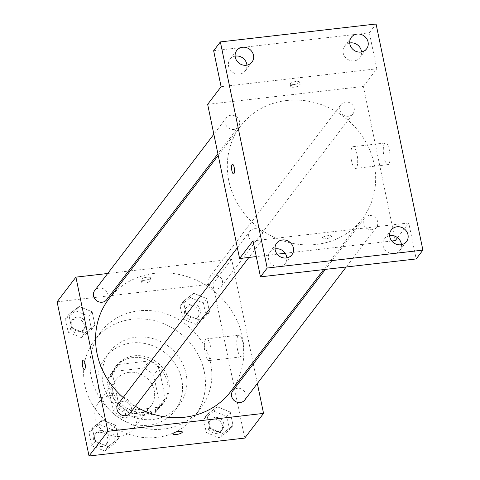 <?xml version="1.0" encoding="UTF-8"?>
<svg xmlns="http://www.w3.org/2000/svg" width="480" height="480" viewBox="0 0 480 480"><rect width="100%" height="100%" fill="white"/><g stroke="black" fill="none" stroke-linecap="round" stroke-linejoin="round"><path stroke-width="0.36" stroke-dasharray="2.4 1.8" d="M111.708 395.244A21.864 19.986 37.3 0 0 98.58 402.546A21.864 19.986 37.3 0 0 103.848 431.694A21.864 19.986 37.3 0 0 133.35 429.054A21.864 19.986 37.3 0 0 133.668 405.96A21.864 19.986 37.3 0 0 111.708 395.244M129.18 372.324A21.864 19.986 37.3 0 0 116.052 379.626A21.864 19.986 37.3 0 0 121.326 408.774A21.864 19.986 37.3 0 0 150.828 406.134A21.864 19.986 37.3 0 0 151.14 383.034A21.864 19.986 37.3 0 0 129.18 372.324M153.672 375.114L159.918 405.27A29.364 26.838 37.3 0 1 156.792 410.682A29.364 26.838 37.3 0 1 153.456 414.252L123 417.756A29.364 26.838 37.3 0 1 113.208 410.646L106.962 380.49A29.364 26.838 37.3 0 1 110.088 375.078A29.364 26.838 37.3 0 1 113.424 371.502L143.88 367.998A29.364 26.838 37.3 0 1 153.672 375.114L159.048 368.058L165.294 398.214L159.918 405.27M113.208 410.646L118.584 403.59L112.338 373.434L106.962 380.49M113.424 371.502L118.8 364.452L149.256 360.948L143.88 367.998M118.8 364.452A29.364 26.838 37.3 0 0 115.464 368.022A29.364 26.838 37.3 0 0 112.338 373.434M118.584 403.59A29.364 26.838 37.3 0 0 128.376 410.706L123 417.756M165.294 398.214A29.364 26.838 37.3 0 1 162.168 403.626A29.364 26.838 37.3 0 1 158.832 407.202L128.376 410.706M159.048 368.058A29.364 26.838 37.3 0 0 149.256 360.948M110.274 389.112A30.06 27.48 -142.7 0 1 114.912 367.602A30.06 27.48 -142.7 0 1 155.478 363.972A30.06 27.48 -142.7 0 1 162.726 404.052A30.06 27.48 -142.7 0 1 132.936 413.094A30.06 27.48 -142.7 0 1 110.274 389.112M111.618 387.348A30.06 27.48 37.3 0 0 134.28 411.33A30.06 27.48 37.3 0 0 164.07 402.288A30.06 27.48 37.3 0 0 164.502 370.53A30.06 27.48 37.3 0 0 134.31 355.794A30.06 27.48 37.3 0 0 116.256 365.838A30.06 27.48 37.3 0 0 111.618 387.348M158.832 407.202L153.456 414.252M98.64 388.842A43.728 39.966 -142.7 0 1 105.384 357.552A43.728 39.966 -142.7 0 1 164.394 352.278A43.728 39.966 -142.7 0 1 174.936 410.574A43.728 39.966 -142.7 0 1 131.61 423.726A43.728 39.966 -142.7 0 1 98.64 388.842M103.008 383.106A43.728 39.966 -142.7 0 1 109.758 351.822A43.728 39.966 -142.7 0 1 168.762 346.548A43.728 39.966 -142.7 0 1 179.304 404.844A43.728 39.966 -142.7 0 1 135.978 417.996A43.728 39.966 -142.7 0 1 103.008 383.106M84.846 385.2A62.856 57.456 -142.7 0 1 94.542 340.224A62.856 57.456 -142.7 0 1 179.364 332.64A62.856 57.456 -142.7 0 1 194.52 416.442A62.856 57.456 -142.7 0 1 132.234 435.348A62.856 57.456 -142.7 0 1 84.846 385.2M91.23 376.824A62.856 57.456 37.3 0 0 138.624 426.972A62.856 57.456 37.3 0 0 200.904 408.066A62.856 57.456 37.3 0 0 201.804 341.658A62.856 57.456 37.3 0 0 138.678 310.854A62.856 57.456 37.3 0 0 100.926 331.848A62.856 57.456 37.3 0 0 91.23 376.824M108.132 446.634L95.07 441.306L92.304 427.95L102.6 419.934L115.662 425.262L118.428 438.618L108.132 446.634L95.07 441.306L92.304 427.95L102.6 419.934L115.662 425.262L118.428 438.618L108.132 446.634L104.772 451.044L91.71 445.71L88.944 432.36L99.24 424.338L112.302 429.672L115.068 443.028L104.772 451.044M222.726 433.452L209.67 428.118L206.904 414.768L217.2 406.746L230.256 412.08L233.022 425.43L222.726 433.452L209.67 428.118L206.904 414.768L217.2 406.746L230.256 412.08L233.022 425.43L222.726 433.452L219.366 437.862L206.31 432.528L203.544 419.178L213.84 411.156L226.896 416.49L229.662 429.84L219.366 437.862M57.102 301.824L212.802 283.914L244.728 438.084M84.63 333.162L71.574 327.834L68.808 314.478L79.104 306.462L92.16 311.79L94.926 325.146L84.63 333.162L71.574 327.834L68.808 314.478L79.104 306.462L92.16 311.79L94.926 325.146L84.63 333.162L81.27 337.572L68.214 332.238L65.448 318.888L75.744 310.866L88.8 316.2L91.566 329.55L81.27 337.572M199.23 319.98L186.168 314.646L183.402 301.296L193.698 293.274L206.76 298.608L209.526 311.958L199.23 319.98L186.168 314.646L183.402 301.296L193.698 293.274L206.76 298.608L209.526 311.958L199.23 319.98L195.87 324.39L182.808 319.056L180.042 305.706L190.338 297.684L203.4 303.018L206.166 316.368L195.87 324.39M230.592 391.662A76.524 69.942 37.3 0 0 231.684 310.818A76.524 69.942 37.3 0 0 154.836 273.324A76.524 69.942 37.3 0 0 108.876 298.878M123.162 397.5A76.524 69.942 37.3 0 0 135.396 406.332M130.212 270.894L231.624 259.224L252.972 362.31M253.302 363.924L257.358 383.49M107.7 273.48L128.496 271.092M244.782 399.984A7.542 6.894 37.3 0 0 244.89 392.016A7.542 6.894 37.3 0 0 237.312 388.32A7.542 6.894 37.3 0 0 232.782 390.84M130.182 413.172A7.542 6.894 37.3 0 0 130.29 405.204A7.542 6.894 37.3 0 0 122.718 401.508A7.542 6.894 37.3 0 0 118.188 404.028M106.686 299.7A7.542 6.894 37.3 0 0 106.794 291.732A7.542 6.894 37.3 0 0 99.216 288.036A7.542 6.894 37.3 0 0 94.686 290.55M216.75 289.032A7.542 6.894 -142.7 0 1 209.178 285.336A7.542 6.894 -142.7 0 1 209.286 277.368A7.542 6.894 -142.7 0 1 219.462 276.456A7.542 6.894 -142.7 0 1 221.28 286.512A7.542 6.894 -142.7 0 1 216.75 289.032M231.624 259.224L212.802 283.914M238.062 335.73A10.932 3.216 -96.6 0 0 237.216 347.982A10.932 3.216 -96.6 0 0 241.44 356.874A10.932 3.216 -96.6 0 0 243.384 345.642A10.932 3.216 -96.6 0 0 238.944 335.148A10.932 3.216 -96.6 0 0 238.062 335.73M146.88 277.218A4.782 1.338 168.3 0 0 141.024 279.732A4.782 1.338 168.3 0 0 145.974 280.074A4.782 1.338 168.3 0 0 150.39 277.794A4.782 1.338 168.3 0 0 146.88 277.218M147.42 279.81A4.782 1.338 168.3 0 0 141.558 282.324A4.782 1.338 168.3 0 0 146.514 282.66A4.782 1.338 168.3 0 0 150.924 280.38A4.782 1.338 168.3 0 0 147.42 279.81M172.95 433.908L172.95 433.902A4.782 1.338 -11.7 0 1 177.36 431.622A4.782 1.338 -11.7 0 1 182.316 431.964L182.316 431.964M205.638 339.462A10.932 3.216 -96.6 0 0 204.792 351.708A10.932 3.216 -96.6 0 0 209.016 360.6A10.932 3.216 -96.6 0 0 210.96 349.374A10.932 3.216 -96.6 0 0 206.514 338.88A10.932 3.216 -96.6 0 0 205.638 339.462M83.274 360.054L83.274 360.054A4.782 1.404 83.4 0 1 85.218 364.644A4.782 1.404 83.4 0 1 84.366 369.558L84.366 369.558M286.572 100.518A76.524 69.942 37.3 0 0 240.618 126.072A76.524 69.942 37.3 0 0 259.068 228.09A76.524 69.942 37.3 0 0 362.328 218.862A76.524 69.942 37.3 0 0 363.426 138.018A76.524 69.942 37.3 0 0 286.572 100.518M348.492 116.232A7.542 6.894 -142.7 0 1 340.914 112.536A7.542 6.894 -142.7 0 1 341.022 104.568A7.542 6.894 -142.7 0 1 351.198 103.656A7.542 6.894 -142.7 0 1 353.016 113.712A7.542 6.894 -142.7 0 1 348.492 116.232M254.454 228.702A7.542 6.894 37.3 0 0 249.924 231.222A7.542 6.894 37.3 0 0 251.742 241.278A7.542 6.894 37.3 0 0 261.924 240.372A7.542 6.894 37.3 0 0 262.032 232.398A7.542 6.894 37.3 0 0 254.454 228.702M230.952 115.23A7.542 6.894 37.3 0 0 226.422 117.75A7.542 6.894 37.3 0 0 228.246 127.806A7.542 6.894 37.3 0 0 238.422 126.894A7.542 6.894 37.3 0 0 238.53 118.926A7.542 6.894 37.3 0 0 230.952 115.23M369.048 215.52A7.542 6.894 37.3 0 0 364.518 218.04A7.542 6.894 37.3 0 0 366.342 228.096A7.542 6.894 37.3 0 0 376.518 227.184A7.542 6.894 37.3 0 0 376.626 219.216A7.542 6.894 37.3 0 0 369.048 215.52M207.654 104.34L363.36 86.424L395.286 240.6M391.788 241.002L285.186 253.266M277.188 254.184L256.278 256.59M376.074 24L369.354 32.814L376.8 68.79L363.36 86.424M397.518 237.672L408.732 222.966L416.178 258.942M384.588 143.532A10.932 3.216 -96.6 0 0 383.742 155.784A10.932 3.216 -96.6 0 0 387.966 164.67A10.932 3.216 -96.6 0 0 389.91 153.444A10.932 3.216 -96.6 0 0 385.464 142.95A10.932 3.216 -96.6 0 0 384.588 143.532M408.732 222.966L253.026 240.876M325.668 238.752A4.782 1.338 -11.7 0 1 322.164 238.182A4.782 1.338 -11.7 0 1 326.574 235.902A4.782 1.338 -11.7 0 1 331.53 236.244A4.782 1.338 -11.7 0 1 325.668 238.752A4.782 1.338 -11.7 0 1 322.158 238.176A4.782 1.338 -11.7 0 1 326.574 235.896A4.782 1.338 -11.7 0 1 331.53 236.238A4.782 1.338 -11.7 0 1 325.668 238.752M221.1 86.706L376.8 68.79M296.094 81.492A4.782 1.338 168.3 0 0 290.232 84.006A4.782 1.338 168.3 0 0 295.188 84.348A4.782 1.338 168.3 0 0 299.598 82.068A4.782 1.338 168.3 0 0 296.094 81.492M296.628 84.084A4.782 1.338 168.3 0 0 290.772 86.598A4.782 1.338 168.3 0 0 295.722 86.934A4.782 1.338 168.3 0 0 300.138 84.66A4.782 1.338 168.3 0 0 296.628 84.084M352.158 147.264A10.932 3.216 -96.6 0 0 351.312 159.51A10.932 3.216 -96.6 0 0 355.536 168.402A10.932 3.216 -96.6 0 0 357.48 157.176A10.932 3.216 -96.6 0 0 353.04 146.682A10.932 3.216 -96.6 0 0 352.158 147.264M232.482 164.328L232.488 164.328A4.782 1.404 83.4 0 1 234.432 168.918A4.782 1.404 83.4 0 1 233.58 173.832L233.574 173.832M275.04 248.886A9.576 8.754 37.3 0 0 269.952 251.982A9.576 8.754 37.3 0 0 272.262 264.744A9.576 8.754 37.3 0 0 285.186 263.592A9.576 8.754 37.3 0 0 286.824 257.874M389.634 235.698A9.576 8.754 37.3 0 0 384.552 238.794A9.576 8.754 37.3 0 0 386.862 251.562A9.576 8.754 37.3 0 0 399.786 250.41A9.576 8.754 37.3 0 0 401.424 244.686M235.128 56.166A9.576 8.754 37.3 0 0 230.046 59.262A9.576 8.754 37.3 0 0 232.356 72.03A9.576 8.754 37.3 0 0 245.274 70.872A9.576 8.754 37.3 0 0 246.912 65.154M349.722 42.984A9.576 8.754 37.3 0 0 344.64 46.08A9.576 8.754 37.3 0 0 346.95 58.842A9.576 8.754 37.3 0 0 359.874 57.69A9.576 8.754 37.3 0 0 361.512 51.966M213.648 50.73L369.354 32.814M191.634 303.942A7.542 6.894 37.3 0 0 187.104 306.462A7.542 6.894 37.3 0 0 188.922 316.518A7.542 6.894 37.3 0 0 199.104 315.606A7.542 6.894 37.3 0 0 199.212 307.638A7.542 6.894 37.3 0 0 191.634 303.942M186.168 314.646L182.808 319.056M183.402 301.296L180.042 305.706M193.698 293.274L190.338 297.684M206.76 298.608L203.4 303.018M209.526 311.958L206.166 316.368M190.29 305.706A7.542 6.894 37.3 0 0 185.76 308.226A7.542 6.894 37.3 0 0 187.578 318.282A7.542 6.894 37.3 0 0 197.76 317.37A7.542 6.894 37.3 0 0 197.868 309.402A7.542 6.894 37.3 0 0 190.29 305.706M215.136 417.414A7.542 6.894 37.3 0 0 210.606 419.934A7.542 6.894 37.3 0 0 212.424 429.99A7.542 6.894 37.3 0 0 222.6 429.084A7.542 6.894 37.3 0 0 222.708 421.11A7.542 6.894 37.3 0 0 215.136 417.414M209.67 428.118L206.31 432.528M206.904 414.768L203.544 419.178M217.2 406.746L213.84 411.156M230.256 412.08L226.896 416.49M233.022 425.43L229.662 429.84M213.792 419.178A7.542 6.894 37.3 0 0 209.262 421.698A7.542 6.894 37.3 0 0 211.08 431.754A7.542 6.894 37.3 0 0 221.256 430.842A7.542 6.894 37.3 0 0 221.364 422.874A7.542 6.894 37.3 0 0 213.792 419.178M77.04 317.13A7.542 6.894 37.3 0 0 72.51 319.65A7.542 6.894 37.3 0 0 74.328 329.706A7.542 6.894 37.3 0 0 84.504 328.794A7.542 6.894 37.3 0 0 84.612 320.826A7.542 6.894 37.3 0 0 77.04 317.13M71.574 327.834L68.214 332.238M68.808 314.478L65.448 318.888M79.104 306.462L75.744 310.866M92.16 311.79L88.8 316.2M94.926 325.146L91.566 329.55M75.696 318.894A7.542 6.894 37.3 0 0 71.166 321.408A7.542 6.894 37.3 0 0 72.984 331.464A7.542 6.894 37.3 0 0 83.16 330.558A7.542 6.894 37.3 0 0 83.268 322.59A7.542 6.894 37.3 0 0 75.696 318.894M100.536 430.602A7.542 6.894 37.3 0 0 96.006 433.122A7.542 6.894 37.3 0 0 97.824 443.178A7.542 6.894 37.3 0 0 108.006 442.266A7.542 6.894 37.3 0 0 108.114 434.298A7.542 6.894 37.3 0 0 100.536 430.602M95.07 441.306L91.71 445.71M92.304 427.95L88.944 432.36M102.6 419.934L99.24 424.338M115.662 425.262L112.302 429.672M118.428 438.618L115.068 443.028M99.192 432.366A7.542 6.894 37.3 0 0 94.662 434.88A7.542 6.894 37.3 0 0 96.48 444.936A7.542 6.894 37.3 0 0 106.662 444.03A7.542 6.894 37.3 0 0 106.77 436.062A7.542 6.894 37.3 0 0 99.192 432.366M133.35 429.054L150.828 406.134M98.58 402.546L116.052 379.626M116.256 365.838L114.912 367.602M164.07 402.288L162.726 404.052M162.168 403.626L156.792 410.682M115.464 368.022L110.088 375.078M109.758 351.822L105.384 357.552M179.304 404.844L174.936 410.574M100.926 331.848L94.542 340.224M200.904 408.066L194.52 416.442M150.924 280.38L150.39 277.794M141.558 282.324L141.024 279.732M209.016 360.6L241.44 356.874M206.514 338.88L238.944 335.148M240.618 126.072L218.238 155.43M362.328 218.862L323.658 269.586M221.28 286.512L353.016 113.712M209.286 277.368L341.022 104.568M249.924 231.222L237.348 247.716M261.924 240.372L248.91 257.436M226.422 117.75L213.852 134.244M238.422 126.894L217.902 153.816M364.518 218.04L325.374 269.388M376.518 227.184L346.17 266.994M300.138 84.66L299.598 82.068M290.772 86.598L290.232 84.006M355.536 168.402L387.966 164.67M353.04 146.682L385.464 142.95M285.186 263.592L291.906 254.778M269.952 251.982L276.678 243.162M245.274 70.872L252 62.058M230.046 59.262L236.766 50.448M359.874 57.69L366.594 48.87M344.64 46.08L351.36 37.26M399.786 250.41L406.506 241.59M384.552 238.794L391.272 229.98M187.104 306.462L185.76 308.226M199.104 315.606L197.76 317.37M210.606 419.934L209.262 421.698M222.6 429.084L221.256 430.842M72.51 319.65L71.166 321.408M84.504 328.794L83.16 330.558M96.006 433.122L94.662 434.88M108.006 442.266L106.662 444.03"/><path stroke-width="0.72" d="M257.358 383.49L263.55 413.4L244.728 438.084L89.028 456L57.102 301.824L75.918 277.14L107.7 273.48M263.55 413.4L107.85 431.316L89.028 456M107.85 431.316L75.918 277.14M84.366 369.558A4.782 1.404 83.4 0 1 82.518 365.664A4.782 1.404 83.4 0 1 82.89 360.312A4.782 1.404 83.4 0 1 83.274 360.054A4.782 1.404 83.4 0 1 85.212 364.644A4.782 1.404 83.4 0 1 84.366 369.558A4.782 1.404 83.4 0 1 82.518 365.67A4.782 1.404 83.4 0 1 82.884 360.312A4.782 1.404 83.4 0 1 83.274 360.054M218.238 155.43L108.876 298.878A76.524 69.942 37.3 0 0 123.162 397.5M135.396 406.332A76.524 69.942 37.3 0 0 230.592 391.662L323.658 269.586M252.972 362.31L253.302 363.924M128.496 271.092L130.212 270.894M325.374 269.388L232.782 390.84A7.542 6.894 37.3 0 0 234.6 400.896A7.542 6.894 37.3 0 0 244.782 399.984L346.17 266.994M237.348 247.716L118.188 404.028A7.542 6.894 37.3 0 0 120.006 414.084A7.542 6.894 37.3 0 0 130.182 413.172L248.91 257.436M213.852 134.244L94.686 290.55A7.542 6.894 37.3 0 0 96.504 300.606A7.542 6.894 37.3 0 0 106.686 299.7L217.902 153.816M182.316 431.964A4.782 1.338 -11.7 0 1 176.454 434.478A4.782 1.338 -11.7 0 1 172.95 433.908A4.782 1.338 -11.7 0 1 177.36 431.628A4.782 1.338 -11.7 0 1 182.316 431.964A4.782 1.338 -11.7 0 1 176.454 434.478A4.782 1.338 -11.7 0 1 172.95 433.902M239.586 258.51L207.654 104.34L221.1 86.706L213.648 50.73L220.368 41.916L376.074 24L422.898 250.122L416.178 258.942L260.478 276.852L253.026 240.876L239.586 258.51L256.278 256.59M397.518 237.672L395.286 240.6L391.788 241.002M285.186 253.266L277.188 254.184M422.898 250.122L267.198 268.038L260.478 276.852M267.198 268.038L220.368 41.916M233.58 173.832A4.782 1.404 83.4 0 1 231.732 169.938A4.782 1.404 83.4 0 1 232.104 164.586A4.782 1.404 83.4 0 1 232.482 164.328A4.782 1.404 83.4 0 1 234.426 168.918A4.782 1.404 83.4 0 1 233.574 173.832A4.782 1.404 83.4 0 1 231.726 169.944A4.782 1.404 83.4 0 1 232.098 164.586A4.782 1.404 83.4 0 1 232.488 164.328M286.824 257.874A9.576 8.754 37.3 0 0 286.662 256.74A9.576 8.754 37.3 0 0 275.04 248.886M401.424 244.686A9.576 8.754 37.3 0 0 401.262 243.558A9.576 8.754 37.3 0 0 389.634 235.698M246.912 65.154A9.576 8.754 37.3 0 0 246.756 64.02A9.576 8.754 37.3 0 0 235.128 56.166M361.512 51.966A9.576 8.754 37.3 0 0 361.35 50.838A9.576 8.754 37.3 0 0 349.722 42.984M389.796 236.832A9.576 8.754 -142.7 0 1 391.272 229.98A9.576 8.754 -142.7 0 1 400.764 227.1A9.576 8.754 -142.7 0 1 407.982 234.738A9.576 8.754 -142.7 0 1 406.506 241.59A9.576 8.754 -142.7 0 1 397.014 244.47A9.576 8.754 -142.7 0 1 389.796 236.832M349.884 44.112A9.576 8.754 -142.7 0 1 351.36 37.26A9.576 8.754 -142.7 0 1 360.852 34.38A9.576 8.754 -142.7 0 1 368.07 42.018A9.576 8.754 -142.7 0 1 366.594 48.87A9.576 8.754 -142.7 0 1 357.108 51.756A9.576 8.754 -142.7 0 1 349.884 44.112M235.29 57.3A9.576 8.754 -142.7 0 1 236.766 50.448A9.576 8.754 -142.7 0 1 246.252 47.562A9.576 8.754 -142.7 0 1 253.476 55.206A9.576 8.754 -142.7 0 1 252 62.058A9.576 8.754 -142.7 0 1 242.508 64.938A9.576 8.754 -142.7 0 1 235.29 57.3M275.196 250.014A9.576 8.754 -142.7 0 1 276.678 243.162A9.576 8.754 -142.7 0 1 286.164 240.282A9.576 8.754 -142.7 0 1 293.382 247.926A9.576 8.754 -142.7 0 1 291.906 254.778A9.576 8.754 -142.7 0 1 282.42 257.658A9.576 8.754 -142.7 0 1 275.196 250.014"/></g></svg>
